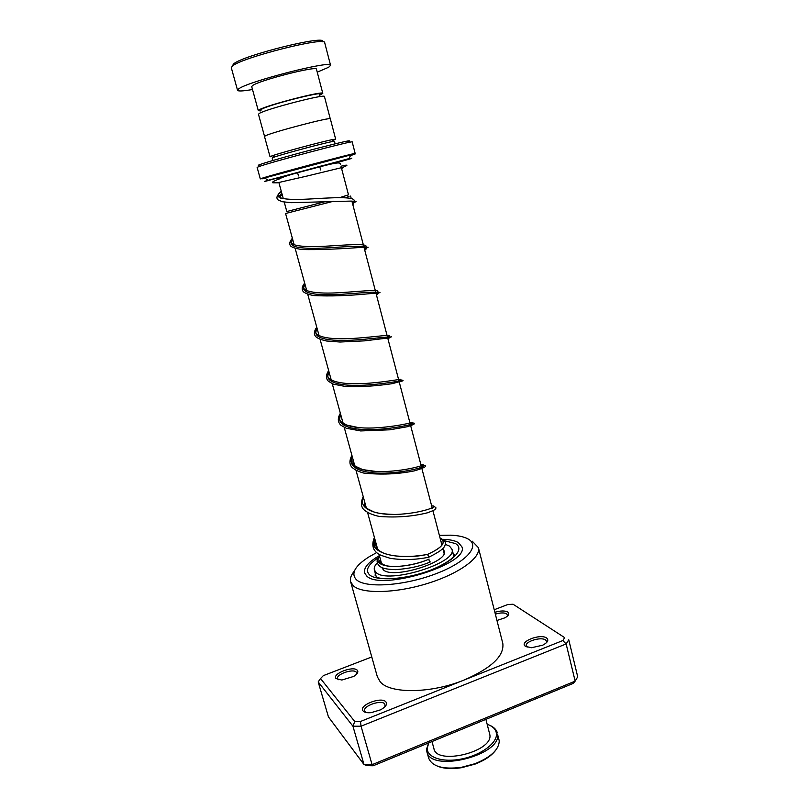 <?xml version="1.0" encoding="UTF-8"?>
<svg xmlns="http://www.w3.org/2000/svg" width="809" height="809" viewBox="0 0 809 809"><rect width="100%" height="100%" fill="white"/><g stroke="black" fill="none" stroke-linecap="round" stroke-linejoin="round"><path stroke-width="1.21" d="M261.064 110.206L261.57 109.266C269.154 104.381 331.741 88.96 319.161 95.027M264.533 136.357L258.465 114.241L259.315 113.432C265.878 109.063 325.835 93.541 324.439 96.544L330.244 118.751M341.499 168.161L348.497 194.858L339.679 197.639L348.487 194.838M325.107 201.704L287.761 211.28L325.107 201.704M349.073 196.284L345.736 197.73M333.268 201.31L285.577 213.495L294.152 244.763M272.845 160.506L272.158 158.018L274.514 157.017C283.271 153.932 322.569 143.395 331.852 141.646L334.471 141.312L335.118 143.82M270.985 156.268L272.522 155.702C281.694 152.426 323.165 141.302 332.924 139.512L335.664 139.188L330.335 118.822C331.912 116.536 272.127 132.17 265.382 135.831L264.492 136.478L270.054 156.774L270.985 156.268M259.173 165.309C257.919 165.471 258.031 165.269 259.507 164.702C264.786 162.629 292.16 154.853 316.815 148.441C343.39 141.636 353.776 139.37 347.991 141.666M350.509 155.53L352.866 154.822C356.395 153.71 355.727 153.72 350.843 154.873L355.171 153.477L352.188 141.959C355.06 139.826 267.678 162.963 258.364 166.826L257.131 167.433L260.306 178.9L261.57 178.395C271.015 175.078 358.175 151.88 355.171 153.477L355.171 153.498M334.269 139.866L332.418 140.513M271.622 156.653L270.054 156.774M286.77 211.371L287.731 211.28L286.78 211.392L284.262 202.189M232.557 65.701L233.437 64.063C241.679 55.619 327.867 34.18 322.579 41.795M317.239 72.163L328.676 67.258L330.578 65.357L324.702 42.705C326.351 36.092 240.273 57.914 232.274 66.207L231.313 67.764L237.553 90.305C238.2 91.397 243.185 91.134 252.509 89.506M319.616 95.32L322.791 93.389C324.126 90.355 265.554 105.494 259.143 109.872L258.304 110.681L260.69 110.894M322.791 93.389L316.471 69.23C317.603 65.418 258.728 80.475 252.499 85.623L251.71 86.603L258.304 110.681M330.578 65.357C332.469 59.795 246.816 81.729 238.564 88.98L237.553 90.305M426.879 751.652L428.659 758.114C432.127 766.538 442.998 769.612 461.261 767.367L475.166 763.656C491.012 757.113 499.042 749.498 499.254 740.822L497.555 734.319C501.489 755.576 430.166 772.989 426.879 751.652L426.596 749.023L428.639 742.935M428.8 742.874L427.253 748.032C426.636 757.507 442.877 762.897 462.05 758.893C481.234 755.03 497.414 742.915 496.453 733.692C495.988 729.435 492.914 726.3 487.21 724.288M489.536 725.218C493.824 727.038 496.423 729.597 497.323 732.893M485.916 719.353L489.91 735.047C492.721 751.874 436.587 765.496 433.937 748.679L431.996 741.56M495.533 750.459C491.316 755.909 484.5 760.45 475.095 764.09L461.545 767.701C451.665 769.207 443.565 768.671 437.244 766.083M357.335 670.317C358.589 672.036 357.386 674.069 353.715 676.425L341.833 680.035L336.048 678.559C331.548 673.887 353.563 665.392 357.335 670.317M356.627 674.14L356.324 672.218C353.402 668.254 335.765 674.352 337.505 678.751L338.243 679.742M385.903 701.899C387.521 704.285 385.741 706.935 380.554 709.837L371.169 712.648C367.175 713.012 364.485 712.456 363.089 710.959C357.902 705.509 381.474 696.185 385.903 701.899M385.114 706.55L384.821 703.951C381.403 699.391 362.634 705.933 364.586 711.02L365.658 712.395M494.875 612.282C500.589 610.633 504.887 610.542 507.769 612.029C509.69 613.596 508.79 615.507 505.079 617.752L496.969 620.473M507.556 615.973L506.808 613.859C504.229 612.544 500.407 612.635 495.351 614.152M546.581 637.998C549.028 640.101 547.733 642.508 542.708 645.188L531.493 647.736L525.506 646.381C518.549 641.911 540.351 633.295 546.581 637.998M546.399 642.75L546.591 641.335L545.549 639.97C541.1 636.481 524.717 641.557 526.285 645.946L527.134 647.16M376.701 552.557L368.884 556.946C354.767 566.017 350.631 573.632 356.476 579.79C365.648 588.325 403.327 585.979 434.746 574.188C466.318 562.518 480.849 545.812 468.067 538.976C464.032 536.741 458.157 535.477 450.441 535.174L439.378 535.386M472.213 541.16L478.402 547.653C481.224 557.603 458.865 573.884 427.01 583.613C395.207 593.432 362.139 594.049 353.29 585.797L350.631 581.752C349.832 578.546 351.076 574.997 354.362 571.093M366.74 576.038C381.009 591.318 469.807 563.843 461.899 546.833L458.298 542.556C454.83 540.574 449.652 539.492 442.766 539.31C449.652 539.492 454.83 540.574 458.298 542.556L461.899 546.833C469.807 563.843 381.009 591.318 366.74 576.038L364.535 572.823L366.74 576.038M350.631 581.752L377.368 676.84L380.281 681.896C390.14 693.97 431.318 693.566 464.154 680.015L562.821 640.556L564.702 637.654L513.058 604.232L507.769 604.525L494.228 609.743M371.776 656.959L323.357 675.626L320.526 678.549L354.757 721.507L360.48 721.486L464.154 680.015C491.528 668.052 504.401 655.846 502.804 643.398L502.763 643.226M318.19 681.926L328.434 716.895L364.01 764.545L372.089 764.677L575.159 681.138L577.717 676.799L568.767 639.808L566.138 643.934L575.159 681.138L573.237 683.393L373.182 765.769L367.478 765.668L364.01 764.545L352.936 726.209L318.19 681.926L320.526 678.549M562.821 640.556L566.138 643.934L361.047 726.199L372.089 764.677L373.182 765.769M360.48 721.486L361.047 726.199L352.936 726.209L354.757 721.507M513.058 604.232L564.702 637.654M379.401 555.631C368.58 561.901 363.625 567.635 364.535 572.823C363.625 567.635 368.58 561.901 379.401 555.631M380.574 559.889C378.511 561.79 380.715 563.843 387.177 566.057C401.062 567.958 419.77 563.297 428.659 559.272L429.842 562.103M428.345 557.3L428.942 557.108L427.516 554.357C415.786 556.683 404.015 557.077 392.213 555.53C384.841 553.882 384.093 553.356 381.777 552.254C377.125 549.695 375.123 546.419 375.781 542.424M442.958 549.068L444.272 551.081C449.197 562.124 392.264 579.608 383.264 569.728L381.899 567.594M445.183 544.285L449.511 546.095L451.928 549.21C458.147 562.943 386.833 584.776 375.942 572.337L374.365 569.91C373.849 567.817 374.82 565.451 377.277 562.842M441.532 543.587L442.867 543.79M281.754 193.038L278.63 196.921L281.754 193.038M354.362 201.421L352.876 204.849L354.362 201.421M292.838 239.97C285.405 247.837 304.053 249.374 329.303 247.736C354.554 246.138 372.595 244.712 364.748 250.183C372.595 244.712 354.554 246.138 329.303 247.736C304.053 249.374 285.405 247.837 292.838 239.97M305.155 284.859C297.995 293.445 316.754 295.952 341.772 294.284C366.801 292.676 384.427 290.209 376.418 294.789C384.427 290.209 366.801 292.676 341.772 294.284C316.754 295.952 297.995 293.445 305.155 284.859M317.259 329.03C310.373 338.304 329.243 341.752 354.039 340.063C378.855 338.435 396.056 334.966 387.905 338.688C396.056 334.966 378.855 338.435 354.039 340.063C329.243 341.752 310.373 338.304 317.259 329.03M329.182 372.504C322.548 382.435 341.529 386.793 366.103 385.074C390.707 383.446 407.503 378.996 399.211 381.878C407.503 378.996 390.707 383.446 366.103 385.074C341.529 386.793 322.548 382.435 329.182 372.504M340.913 415.28C334.532 425.858 353.604 431.096 377.965 429.346C402.356 427.708 418.769 422.318 410.335 424.391C418.769 422.318 402.356 427.708 377.965 429.346C353.604 431.096 334.532 425.858 340.913 415.28M352.461 457.388C346.323 468.593 365.496 474.671 389.645 472.891C413.824 471.253 429.852 464.942 421.287 466.237C429.852 464.942 413.824 471.253 389.645 472.891C365.496 474.671 346.323 468.593 352.461 457.388M375.012 539.633L374.223 545.64L375.012 539.633M276.587 178.577L318.17 166.917L341.499 161.163L332.762 163.671M265.564 181.297C263.946 181.651 263.946 181.57 265.554 181.054L348.962 158.615L350.843 154.873L264.634 177.97L261.883 178.829L265.251 178.374M260.306 178.9L264.634 177.97L268.143 180.276L351.824 158.18M340.468 161.669L350.519 158.776L320.9 166.078L266.06 181.135M351.844 154.64L350.803 154.954M263.774 178.233L261.722 178.688M444.333 540.685L455.497 543.577C465.064 548.967 453.525 561.749 429.539 570.567C405.673 579.487 377.024 581.388 369.662 574.966C365.001 570.396 367.893 564.642 378.359 557.704M375.275 573.217L375.154 575.735M376.387 577.07C380.078 579.446 398.746 579.699 417.95 574.248C436.263 569.637 454.233 558.999 454.203 554.832L452.767 552.446M380.402 559.292L379.118 562.518M374.607 538.157C366.032 554.286 402.093 560.495 427.961 554.226C442.594 547.329 446.659 542.04 440.157 538.349M379.613 556.41C369.956 568.383 404.561 570.082 429.114 559.1M281.289 191.359C270.873 199.297 287.64 200.399 313.973 198.761C340.286 197.123 360.44 196.536 352.441 203.18M292.383 238.311C284.94 246.148 303.587 247.655 328.838 246.017C354.099 244.419 372.16 243.034 364.313 248.545M304.7 283.231C297.53 291.786 316.299 294.264 341.327 292.595C366.366 290.987 383.992 288.56 375.993 293.171M316.825 327.433C309.918 336.675 328.798 340.093 353.594 338.395C378.42 336.777 395.641 333.338 387.491 337.09M328.747 370.927C322.103 380.837 341.085 385.165 365.668 383.436C390.272 381.808 407.089 377.398 398.797 380.311M340.488 413.723C334.097 424.28 353.169 429.488 377.54 427.739C401.931 426.1 418.364 420.741 409.93 422.844M352.036 455.851C345.898 467.036 365.061 473.093 389.22 471.313C413.409 469.675 429.458 463.395 420.882 464.71M363.413 497.323C357.507 509.114 376.761 515.99 400.708 514.19C424.695 512.532 440.369 505.382 431.672 505.928M298.45 175.927L297.52 172.459M444.101 553.437L442.806 548.451M441.835 544.76L432.987 510.934M432.299 508.345L421.974 468.886M421.327 466.399L410.8 426.171M410.173 423.764L399.434 382.748M398.827 380.422L387.885 338.627M387.289 336.332L376.145 293.768M375.558 291.483L364.212 248.161M363.605 245.845L352.077 201.795M351.187 198.367L350.58 196.081M331.852 141.646L332.924 139.512M274.514 157.017L272.522 155.702M340.609 164.753C340.286 162.417 339.547 161.729 320.87 166.543C304.022 171.154 282.442 176.17 278.69 179.386M383.264 569.728L382.778 567.969M381.696 564.004L379.017 554.236M377.601 549.058L367.61 512.623M366.244 507.658L356.011 470.342M354.716 465.6L344.229 427.374M342.996 422.864L332.256 383.709M331.083 379.431L320.091 339.335M318.979 335.28L307.713 294.223M306.672 290.391L295.143 248.353M283.312 198.741L278.984 182.925M320.657 169.981L319.727 166.512M478.402 547.653L502.804 643.398M441.036 541.696C442.462 543.244 445.162 546.206 427.931 554.226M282.179 194.575C279.803 196.749 279.499 197.983 281.269 198.286M352.653 201.229L353.078 202.756M341.56 417.646L342.915 422.783L346.606 425.069L358.832 427.668M353.149 459.896C352.491 462.222 353.26 464.336 355.424 466.257L362.725 469.624L376.256 471.495M364.556 501.479C363.848 503.987 364.798 506.414 367.407 508.75L374.223 512.087C377.712 513.311 384.235 514.089 393.791 514.433M341.62 168.616L343.501 167.17M340.993 166.219C345.403 165.087 347.344 164.864 346.808 165.552L342.935 167.332L307.258 175.998L277.396 182.814L272.916 182.804C271.5 182.46 273.28 181.277 278.266 179.274M281.33 191.48C276.779 195.262 275.768 198.114 278.276 200.035L282.432 201.734L291.139 202.685L351.126 201.087L356.031 201.471L352.593 203.767M292.373 238.271C289.521 241.557 288.985 244.176 290.765 246.118C292.403 247.564 296.236 248.707 302.263 249.546C317.158 249.85 335.513 249.223 357.335 247.665L368.146 247.261L365.092 248.747M304.669 283.089C301.858 286.538 301.444 289.44 303.426 291.796C305.448 293.434 308.927 294.698 313.852 295.578C329.951 296.387 348.285 295.77 368.853 293.748C381.049 292.858 380.119 292.524 379.896 292.362L376.782 293.414M316.754 327.19C313.963 331.174 313.659 334.35 315.844 336.716C317.31 338.223 320.799 339.638 326.33 340.973L340.002 342.025L364.414 340.862L388.532 337.96L391.516 336.797L388.249 337.353M328.656 370.583C325.825 374.961 325.754 378.531 328.444 381.302L333.318 384.144L346.141 386.631C359.459 387.117 374.709 386.156 391.91 383.729L402.801 380.877C403.721 380.088 402.548 380.008 399.302 380.645M340.367 413.278C337.454 418.152 337.656 422.146 340.953 425.271L346.252 428.244L360.683 430.944L389.857 429.801L407.149 426.768C418.172 423.36 414.855 422.581 410.032 423.218M351.895 455.305C349.266 460.452 349.286 464.447 351.976 467.299C354.564 469.685 358.478 471.607 363.706 473.053C381.191 474.923 398.129 474.185 414.491 470.838C430.681 465.974 424.715 465.62 423.097 464.892M363.231 496.675C360.642 502.308 360.854 506.656 363.868 509.721C367.458 512.775 372.636 515.02 379.401 516.466C396.4 517.76 412.448 516.536 427.536 512.775C436.658 509.417 434.908 509.296 436.051 507.971L434.069 506.232M374.405 537.409C370.977 545.802 373.182 551.778 381.019 555.338L390.049 558.271C402.417 560.263 415.361 559.909 428.881 557.209M430.287 561.931C420.731 566.158 409.101 568.727 395.409 569.657C385.256 569.273 382.748 568.13 380.129 566.624C376.327 563.377 376.124 559.848 379.522 556.066M440.086 538.096C445.203 540.564 446.71 543.163 444.606 545.913C444.07 548.522 438.852 552.254 428.942 557.108M453.778 556.319L451.928 549.21M376.296 576.938L374.365 569.91"/></g></svg>
